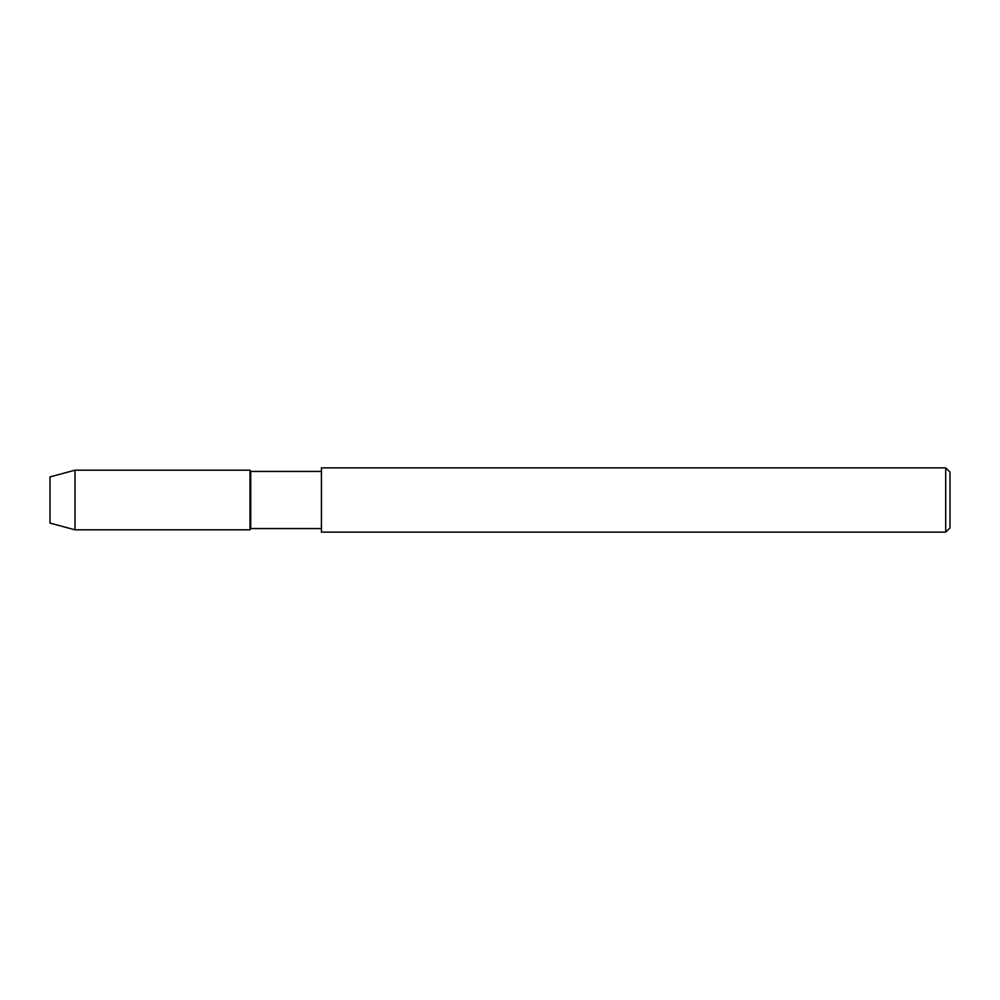 <?xml version="1.0" encoding="UTF-8"?>
<svg xmlns="http://www.w3.org/2000/svg" width="1000" height="1000" viewBox="0 0 1000 1000"><rect width="100%" height="100%" fill="white"/><g stroke="black" fill="none" stroke-linecap="round" stroke-linejoin="round"><path stroke-width="1.5" d="M50 523.075L50 476.925L75 470.175L250 470.175L250.725 471.425L321.425 471.425L321.425 467.863L945.713 467.863L950 472.137L950 527.863L945.713 532.137L321.425 532.137L321.425 528.575L250.725 528.575L250 529.825L250 470.175L250 529.825L75 529.825L50 523.075L50 476.925M250.725 528.575L250.725 471.425M321.425 528.575L321.425 471.425M321.425 532.137L321.425 467.863M945.713 532.137L945.713 467.863M75 529.825L75 470.175"/></g></svg>
